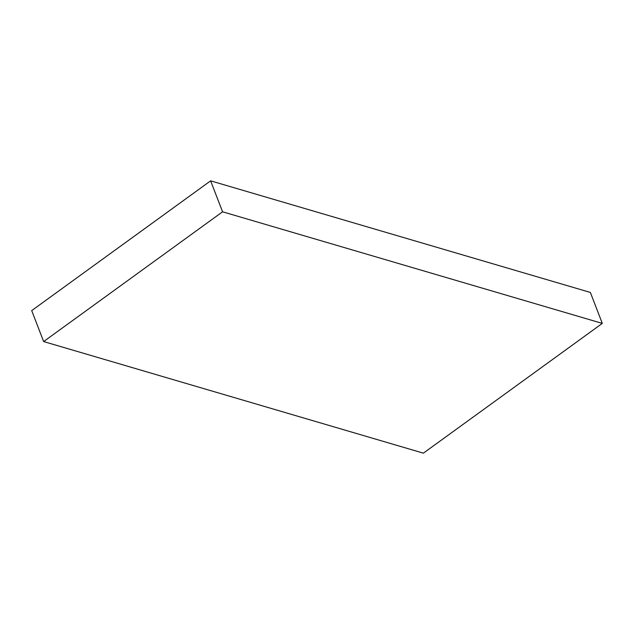 <?xml version="1.0" encoding="UTF-8"?>
<svg xmlns="http://www.w3.org/2000/svg" width="634" height="634" viewBox="0 0 634 634"><rect width="100%" height="100%" fill="white"/><g stroke="black" fill="none" stroke-linecap="round" stroke-linejoin="round"><path stroke-width="0.95" d="M210.623 180.841L222.574 211.796L602.3 323.403L423.377 453.159L43.643 341.56L31.7 310.597L210.623 180.841L590.357 292.44L602.3 323.403M222.574 211.796L43.643 341.56"/></g></svg>
